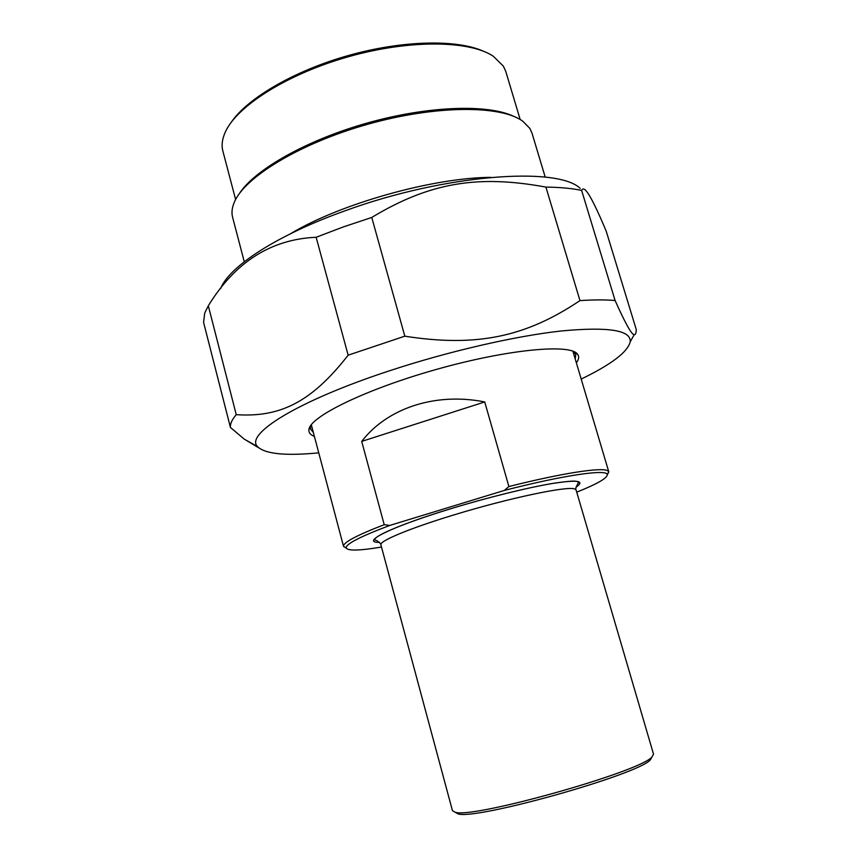<?xml version="1.0" encoding="UTF-8"?>
<svg xmlns="http://www.w3.org/2000/svg" width="857" height="857" viewBox="0 0 857 857"><rect width="100%" height="100%" fill="white"/><g stroke="black" fill="none" stroke-linecap="round" stroke-linejoin="round"><path stroke-width="1.29" d="M236.243 414.659C232.011 419.566 230.083 423.829 230.437 427.461L203.58 322.382L204.705 313.084L208.315 305.799L236.243 414.659C279.232 417.552 310.984 402.951 348.146 355.184L316.147 237.271L343.218 226.966L371.756 217.442L404.815 336.18L348.146 355.184M615.101 300.518C605.567 299.671 593.858 299.704 579.964 300.603L545.92 187.105C559.942 187.255 571.844 188.358 581.624 190.415L615.101 300.518C625.406 323.539 631.77 334.916 634.191 334.659C635.466 334.916 636.151 333.18 636.248 329.474L606.22 231.208C597.147 209.558 590.569 196.264 586.509 191.336C584.292 188.561 582.653 188.251 581.624 190.415M258.632 447.761L244.191 439.084L230.437 427.461M220.645 288.584C228.787 266.838 276.661 235.204 344.728 210.929C444.065 174.421 557.65 166.14 580.178 188.379M545.92 187.105C478.602 174.699 430.3 182.134 371.756 217.442M316.147 237.271C271.026 239.232 235.086 262.071 208.315 305.799M404.815 336.18C477.349 347.556 526.305 336.587 579.964 300.603M581.207 379.073C611.352 364.45 627.688 352.034 630.216 341.825C631.223 330.213 608.352 326.592 561.581 330.941C515.207 336.008 448.029 351.424 388.832 371.006C297.1 401.119 244.524 434.424 257.582 446.679C265.156 454.006 285.542 456.053 318.75 452.85M573.183 351.295L575.786 354.509L575.218 358.944M313.373 432.539L310.609 429.132L310.502 426.968L308.927 429.561C308.531 432.539 310.352 434.82 314.401 436.406M576.354 362.768C579.011 359.287 579.353 356.362 577.393 354.016C569.841 343.571 507.494 349.345 436.631 369.346C365.746 389.239 309.741 416.759 308.927 429.561M235.621 199.531L222.916 151.239C221.331 145.379 222.167 138.888 225.434 131.796C237.143 105.872 287.673 73.798 348.724 56.648C409.742 39.401 469.722 40.333 493.386 56.294L503.402 66.182L505.812 71.538L520.178 119.541M483.734 51.345C457.21 39.229 402.951 40.161 348.638 55.437C294.326 70.692 247.523 98.169 231.197 122.337M244.256 261.739L232.633 217.378C231.411 212.9 231.936 207.951 234.186 202.541C244.138 177.431 299.661 143.387 367.717 124.276C435.731 105.057 501.034 105.057 522.802 121.244L529.808 128.357L531.983 133.06L545.223 177.142M514.082 116.509C488.565 103.986 428.714 105.722 367.61 122.915C306.495 140.066 254.497 169.782 239.253 193.768M490.879 177.356C433.246 177.603 340.068 203.795 290.759 233.607M361.708 441.398C387.3 408.082 435.452 392.131 484.73 401.944L361.708 441.398L384.215 524.688C356.491 535.389 342.929 542.61 343.528 546.37L346.282 548.137M484.73 401.944L508.887 486.54L504.334 490.429L389.839 525.416L384.215 524.688M607.356 474.757L608.791 471.853L607.506 470.643C601.164 467.204 561.924 473.16 508.887 486.54M381.494 547.045C359.479 550.73 347.717 551.019 346.207 547.902C345.725 544.056 360.272 536.557 389.839 525.416M653.527 754.181L651.952 756.956C640.736 771.643 472.057 819.024 455.174 812.232L452.453 810.668L380.894 544.838C378.89 541.228 409.517 528.362 454.017 514.886C508.704 498.11 567.934 485.705 574.768 488.983L576.086 489.947L653.527 754.181M455.206 812.265L457.917 813.829C474.671 820.567 639.322 774.31 650.442 759.741L651.984 756.935L650.442 759.741M504.334 490.429C563.938 475.099 606.445 469.036 607.281 474.478C607.709 477.917 597.533 483.809 576.729 492.164M575.936 487.172C585.481 480.831 577.789 479.577 552.861 483.402C528.008 487.515 487.354 497.542 450.836 508.694C391.113 526.809 359.522 542.695 379.544 542.374M630.216 341.825L634.191 334.659M257.582 446.679L244.191 439.084M309.966 426.722L310.17 427.504M575.09 352.206L575.315 352.934M574.704 352.623L577.393 354.016M608.791 471.853L572.904 351.199M346.207 547.902L343.528 546.37L311.305 424.729M457.917 813.829L455.174 812.232M607.281 474.478L608.77 471.768M380.894 544.838C381.461 544.42 380.144 543.027 376.941 540.671L374.434 539.814C374.895 537.778 380.122 534.564 390.128 530.151C404.622 523.852 424.858 516.696 450.846 508.704C487.612 497.478 528.544 487.387 553.322 483.337C577.961 479.813 575.315 481.227 578.957 482.287L577.661 483.894C575.775 487.922 575.251 489.947 576.086 489.947"/></g></svg>
